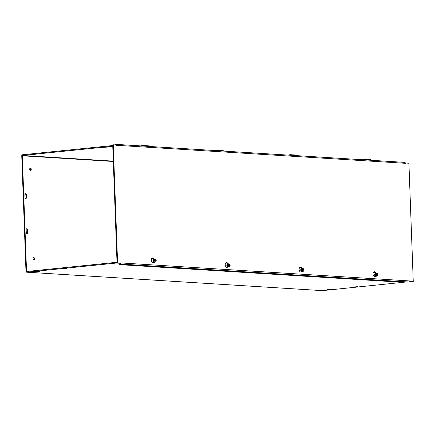 <?xml version="1.0" encoding="UTF-8"?>
<svg xmlns="http://www.w3.org/2000/svg" width="435" height="435" viewBox="0 0 435 435"><rect width="100%" height="100%" fill="white"/><g stroke="black" fill="none" stroke-linecap="round" stroke-linejoin="round"><path stroke-width="0.65" d="M151.804 258.417L153.104 258.499M225.716 263.028L227.016 263.11M299.628 267.639L300.928 267.721M373.545 272.25L374.845 272.332M62.743 268.672L66.604 268.482L62.743 268.672M107.701 264.034L111.556 263.844L107.701 264.034M357.994 286.779L354.139 286.969L357.989 286.627M120.674 263.224L117.597 263.034L113.258 144.784L112.703 144.844L117.042 263.088L120.12 263.278L120.664 262.919L410.161 280.977A1.022 0.788 93.6 0 1 410.085 281.467L408.982 282.049L400.282 282.157M58.464 151.951L62.319 151.761L58.464 151.951M103.421 147.313L107.276 147.122L103.421 147.313M37.927 271.233L39.471 271.331L35.61 271.522L37.927 271.233M329.763 289.438L331.301 289.531L327.446 289.721L329.763 289.438M33.647 154.512L35.186 154.61L31.331 154.8L33.647 154.512M25.583 198.458A1.213 0.767 84.1 0 0 25.964 197.414L25.872 194.994A1.213 0.767 84.1 0 0 25.263 193.792M24.887 194.842A1.213 0.767 -95.9 0 1 25.534 193.684A1.213 0.767 -95.9 0 1 26.426 194.94L26.519 197.354A1.213 0.767 -95.9 0 1 25.872 198.512A1.213 0.767 -95.9 0 1 24.974 197.256L24.887 194.842M26.263 232.301L26.171 229.887A1.213 0.767 -95.9 0 1 26.818 228.728A1.213 0.767 -95.9 0 1 27.715 229.979L27.802 232.399A1.213 0.767 -95.9 0 1 27.155 233.557A1.213 0.767 -95.9 0 1 26.263 232.301M26.872 233.503A1.213 0.767 84.1 0 0 27.247 232.453L27.16 230.039A1.213 0.767 84.1 0 0 26.551 228.837M31.249 169.318A1.213 0.767 -95.9 0 1 30.602 170.476A1.213 0.767 -95.9 0 1 29.721 169.345A1.213 0.767 -95.9 0 1 30.358 168.062A1.213 0.767 -95.9 0 1 31.249 169.318M30.319 170.422A1.213 0.767 84.1 0 0 30.695 169.373A1.213 0.767 84.1 0 0 30.086 168.176M34.528 258.738A1.213 0.767 -95.9 0 1 33.881 259.896A1.213 0.767 -95.9 0 1 33 258.771A1.213 0.767 -95.9 0 1 33.636 257.482A1.213 0.767 -95.9 0 1 34.528 258.738M33.598 259.842A1.213 0.767 84.1 0 0 33.973 258.792A1.213 0.767 84.1 0 0 33.364 257.596M112.73 145.54L22.5 154.757A1.022 0.788 -86.4 0 0 21.75 155.855L25.98 271.255A1.022 0.788 -86.4 0 0 26.807 272.19L117.037 262.974M112.757 146.252L22.528 155.474L22.305 155.801L26.535 271.201L28.367 271.315M411.434 281.45L409.96 281.603M404.349 282.185L322.46 290.634A1.022 0.788 93.6 0 1 322.259 290.623M117.01 262.256L26.78 271.478L26.535 271.201M112.197 146.22L112.17 145.502M116.455 262.223L116.477 262.936M375.829 273.256L374.714 272.207A2.425 1.528 84.1 0 0 374.051 271.853M375.748 276.051L375.421 276.339A2.425 1.528 -95.9 0 1 374.823 276.611A2.425 1.528 -95.9 0 1 373.051 274.354A2.425 1.528 -95.9 0 1 374.323 271.783A2.425 1.528 -95.9 0 1 375.269 272.152L376.46 273.272A1.213 0.767 -95.9 0 1 376.547 273.365M374.54 276.6A2.425 1.528 84.1 0 0 374.867 276.394L375.53 275.817M301.917 268.645L300.797 267.601A2.425 1.528 84.1 0 0 300.139 267.242M301.836 271.44L301.509 271.728A2.425 1.528 -95.9 0 1 300.911 272A2.425 1.528 -95.9 0 1 299.139 269.743A2.425 1.528 -95.9 0 1 300.411 267.172A2.425 1.528 -95.9 0 1 301.352 267.541L302.548 268.661A1.213 0.767 -95.9 0 1 302.635 268.754M300.628 271.989A2.425 1.528 84.1 0 0 300.955 271.783L301.618 271.206M228 264.034L226.885 262.99A2.425 1.528 84.1 0 0 226.227 262.631M227.918 266.834L227.592 267.117A2.425 1.528 -95.9 0 1 226.994 267.389A2.425 1.528 -95.9 0 1 225.227 265.132A2.425 1.528 -95.9 0 1 226.499 262.561A2.425 1.528 -95.9 0 1 227.44 262.93L228.636 264.05A1.213 0.767 -95.9 0 1 228.723 264.143M226.717 267.378A2.425 1.528 84.1 0 0 227.037 267.177L227.701 266.595M115.77 145.192L115.949 144.371L116.058 144.958M115.324 144.915L115.949 144.371L116.237 144.811A1.022 0.788 -86.4 0 1 116.303 144.975M405.692 163.049L404.555 162.364L115.998 144.366M120.326 263.262L120.337 264.045L120.158 263.202M408.982 282.049L120.337 264.045L119.636 264.654L119.614 263.936L120.272 263.365M401.82 282.255L119.636 264.654M405.844 163.337L116.352 145.279A1.022 0.788 -86.4 0 0 116.346 145.225M154.088 259.423L152.973 258.379A2.425 1.528 84.1 0 0 152.31 258.02M154.006 262.223L153.68 262.506A2.425 1.528 -95.9 0 1 153.082 262.778A2.425 1.528 -95.9 0 1 151.309 260.522A2.425 1.528 -95.9 0 1 152.582 257.95A2.425 1.528 -95.9 0 1 153.528 258.319L154.719 259.439A1.213 0.767 -95.9 0 1 154.806 259.532M152.799 262.767A2.425 1.528 84.1 0 0 153.125 262.566L153.789 261.984M116.352 145.279L116.335 144.975L113.258 144.784M410.161 280.977L410.134 281.282M405.833 163.033L408.916 163.228L413.25 281.472L410.172 281.282M410.113 281.369L413.25 281.472M117.042 263.088L117.597 263.034M149.836 146.475A2.545 1.963 -86.4 0 0 148.65 145.845L142.49 145.459A2.545 1.963 93.6 0 1 143.675 146.089M141.234 145.937A2.545 1.963 93.6 0 1 142.49 145.459M223.748 151.086A2.545 1.963 -86.4 0 0 222.562 150.456L216.402 150.07A2.545 1.963 93.6 0 1 217.592 150.7M215.146 150.548A2.545 1.963 93.6 0 1 216.402 150.07M297.665 155.697A2.545 1.963 -86.4 0 0 296.474 155.067L290.319 154.681A2.545 1.963 93.6 0 1 291.504 155.311M289.058 155.159A2.545 1.963 93.6 0 1 290.319 154.681M371.577 160.303A2.545 1.963 -86.4 0 0 370.392 159.678L364.231 159.292A2.545 1.963 93.6 0 1 365.416 159.922M362.975 159.77A2.545 1.963 93.6 0 1 364.231 159.292M155.779 260.576L156.241 260.728L154.148 261.147L156.203 260.489L155.654 259.499L154.789 259.695L154.561 260.859M155.79 260.777L154.148 261.147M156.241 260.728L156.013 261.897L155.148 262.087L154.599 261.098M153.925 259.782L154.789 259.592A1.403 0.881 84.1 0 0 153.925 259.782A1.403 0.881 84.1 0 0 153.675 261.076L153.925 259.782L154.789 259.695M153.675 261.076A1.403 0.881 84.1 0 0 154.289 262.18L153.675 261.076L154.088 261.033M154.664 260.837A1.164 0.734 -95.9 0 1 155.23 259.646A1.164 0.734 -95.9 0 1 156.1 260.516M156.132 260.755A1.164 0.734 -95.9 0 1 155.572 261.946A1.164 0.734 -95.9 0 1 154.702 261.076M154.681 260.821A1.017 0.642 -95.9 0 1 155.175 259.798A1.017 0.642 -95.9 0 1 155.931 260.543M155.969 260.782A1.017 0.642 -95.9 0 1 155.48 261.81A1.017 0.642 -95.9 0 1 154.719 261.06M155.126 262.093A1.517 0.957 -95.9 0 1 154.626 262.397A1.517 0.957 -95.9 0 1 154.197 262.294A1.517 0.957 -95.9 0 1 153.544 260.326A1.517 0.957 -95.9 0 1 154.316 259.385A1.517 0.957 -95.9 0 1 154.865 259.581M155.148 262.087L154.289 262.18A1.403 0.881 84.1 0 0 155.116 262.033M154.789 259.592L155.654 259.499M154.273 259.39A1.517 0.957 84.1 0 0 154.235 259.39A1.517 0.957 84.1 0 0 153.463 260.331A1.517 0.957 84.1 0 0 154.545 262.408A1.517 0.957 84.1 0 0 154.583 262.403M153.473 260.114L153.446 260.114A0.875 0.555 84.1 0 0 153.446 260.114A0.875 0.555 84.1 0 0 153 260.657A0.875 0.555 84.1 0 0 153.626 261.859A0.875 0.555 84.1 0 0 153.642 261.859L153.653 261.859A0.875 0.555 -95.9 0 1 153.028 260.657A0.875 0.555 -95.9 0 1 153.473 260.114A0.875 0.555 -95.9 0 1 153.522 260.108M153.511 260.152A0.875 0.555 84.1 0 0 153.234 260.636A0.875 0.555 84.1 0 0 153.68 261.81M153.669 261.788A0.875 0.555 -95.9 0 1 153.261 260.63A0.875 0.555 -95.9 0 1 153.501 260.173M229.691 265.187L230.153 265.339L228.06 265.758L230.12 265.1L229.566 264.11L228.701 264.306L228.473 265.47M229.707 265.388L228.06 265.758M229.881 265.393A1.017 0.642 -95.9 0 1 229.392 266.421A1.017 0.642 -95.9 0 1 228.631 265.671L228.614 265.687A1.164 0.734 -95.9 0 0 229.49 266.557A1.164 0.734 -95.9 0 0 230.05 265.366M230.153 265.339L229.93 266.508L229.06 266.698L228.511 265.709M227.837 264.393L228.707 264.197A1.403 0.881 84.1 0 0 227.837 264.393A1.403 0.881 84.1 0 0 227.587 265.687L227.837 264.393L228.701 264.306M227.587 265.687A1.403 0.881 84.1 0 0 228.201 266.791L227.587 265.687L228 265.644M228.582 265.448A1.164 0.734 -95.9 0 1 229.142 264.257A1.164 0.734 -95.9 0 1 230.012 265.127M228.598 265.432A1.017 0.642 -95.9 0 1 229.087 264.409A1.017 0.642 -95.9 0 1 229.849 265.154M229.038 266.704A1.517 0.957 -95.9 0 1 228.538 267.008A1.517 0.957 -95.9 0 1 228.109 266.905A1.517 0.957 -95.9 0 1 227.461 264.937A1.517 0.957 -95.9 0 1 228.228 263.991A1.517 0.957 -95.9 0 1 228.783 264.192M229.06 266.698L228.201 266.791A1.403 0.881 84.1 0 0 229.027 266.639M228.707 264.197L229.566 264.11M228.19 263.996A1.517 0.957 84.1 0 0 228.147 264.001A1.517 0.957 84.1 0 0 227.38 264.942A1.517 0.957 84.1 0 0 228.457 267.019A1.517 0.957 84.1 0 0 228.5 267.014M227.385 264.719L227.358 264.725A0.875 0.555 84.1 0 0 227.358 264.725A0.875 0.555 84.1 0 0 226.912 265.268A0.875 0.555 84.1 0 0 227.538 266.47A0.875 0.555 84.1 0 0 227.554 266.47A0.875 0.555 -95.9 0 1 226.945 265.268A0.875 0.555 -95.9 0 1 227.385 264.719A0.875 0.555 -95.9 0 1 227.434 264.719M227.423 264.763A0.875 0.555 84.1 0 0 227.146 265.247A0.875 0.555 84.1 0 0 227.592 266.421A0.875 0.555 -95.9 0 1 227.173 265.241A0.875 0.555 -95.9 0 1 227.418 264.784M303.603 269.798L304.07 269.95L301.972 270.363L304.032 269.711L303.478 268.721L302.613 268.917L302.39 270.081M303.619 269.999L301.972 270.363M304.07 269.95L303.842 271.119L302.978 271.309L302.423 270.32M301.754 269.004L302.619 268.808A1.403 0.881 84.1 0 0 301.754 269.004A1.403 0.881 84.1 0 0 301.498 270.298L301.754 269.004L302.613 268.917M301.498 270.298A1.403 0.881 84.1 0 0 302.113 271.397L301.498 270.298L301.912 270.255M302.494 270.059A1.164 0.734 -95.9 0 1 303.054 268.868A1.164 0.734 -95.9 0 1 303.924 269.738M303.962 269.977A1.164 0.734 -95.9 0 1 303.402 271.168A1.164 0.734 -95.9 0 1 302.532 270.298M302.51 270.043A1.017 0.642 -95.9 0 1 302.999 269.015A1.017 0.642 -95.9 0 1 303.76 269.765M303.799 270.005A1.017 0.642 -95.9 0 1 303.304 271.032A1.017 0.642 -95.9 0 1 302.548 270.282M302.956 271.315A1.517 0.957 -95.9 0 1 302.455 271.619A1.517 0.957 -95.9 0 1 302.026 271.511A1.517 0.957 -95.9 0 1 301.373 269.542A1.517 0.957 -95.9 0 1 302.14 268.602A1.517 0.957 -95.9 0 1 302.695 268.803M302.978 271.309L302.113 271.397A1.403 0.881 84.1 0 0 302.945 271.25M302.619 268.808L303.478 268.721M302.102 268.607A1.517 0.957 84.1 0 0 302.059 268.612A1.517 0.957 84.1 0 0 301.292 269.553A1.517 0.957 84.1 0 0 302.374 271.63A1.517 0.957 84.1 0 0 302.412 271.625M301.286 269.336A0.875 0.555 84.1 0 0 301.27 269.336A0.875 0.555 84.1 0 0 300.83 269.879A0.875 0.555 84.1 0 0 301.455 271.081A0.875 0.555 84.1 0 0 301.466 271.081L301.482 271.081A0.875 0.555 -95.9 0 1 300.857 269.879A0.875 0.555 -95.9 0 1 301.303 269.33A0.875 0.555 -95.9 0 1 301.352 269.33M301.335 269.374A0.875 0.555 84.1 0 0 301.058 269.858A0.875 0.555 84.1 0 0 301.509 271.032M301.498 271.01A0.875 0.555 -95.9 0 1 301.091 269.852A0.875 0.555 -95.9 0 1 301.33 269.395M377.52 274.409L377.982 274.561L375.889 274.974L377.944 274.322L377.395 273.332L376.531 273.528L376.302 274.692M377.531 274.61L375.889 274.974M377.982 274.561L377.754 275.725L376.889 275.921L376.335 274.931M375.666 273.615L376.531 273.419A1.403 0.881 84.1 0 0 375.666 273.615A1.403 0.881 84.1 0 0 375.416 274.909L375.666 273.615L376.531 273.528M375.416 274.909A1.403 0.881 84.1 0 0 376.03 276.007L375.416 274.909L375.829 274.866M376.405 274.664A1.164 0.734 -95.9 0 1 376.971 273.479A1.164 0.734 -95.9 0 1 377.841 274.344M377.874 274.588A1.164 0.734 -95.9 0 1 377.314 275.774A1.164 0.734 -95.9 0 1 376.444 274.904M376.422 274.654A1.017 0.642 -95.9 0 1 376.917 273.626A1.017 0.642 -95.9 0 1 377.672 274.376M377.71 274.615A1.017 0.642 -95.9 0 1 377.221 275.638A1.017 0.642 -95.9 0 1 376.46 274.893M376.868 275.921A1.517 0.957 -95.9 0 1 376.367 276.23A1.517 0.957 -95.9 0 1 375.938 276.122A1.517 0.957 -95.9 0 1 375.285 274.153A1.517 0.957 -95.9 0 1 376.058 273.213A1.517 0.957 -95.9 0 1 376.607 273.414M376.889 275.921L376.03 276.007A1.403 0.881 84.1 0 0 376.857 275.861M376.531 273.419L377.395 273.332M376.014 273.218A1.517 0.957 84.1 0 0 375.976 273.224A1.517 0.957 84.1 0 0 375.204 274.164A1.517 0.957 84.1 0 0 376.286 276.241A1.517 0.957 84.1 0 0 376.324 276.236M375.215 273.941L375.187 273.947A0.875 0.555 84.1 0 0 375.187 273.947A0.875 0.555 84.1 0 0 374.742 274.49A0.875 0.555 84.1 0 0 375.367 275.692A0.875 0.555 84.1 0 0 375.383 275.692L375.394 275.687A0.875 0.555 -95.9 0 1 374.769 274.485A0.875 0.555 -95.9 0 1 375.215 273.941A0.875 0.555 -95.9 0 1 375.264 273.941M375.41 275.621A0.875 0.555 -95.9 0 1 375.003 274.463A0.875 0.555 -95.9 0 1 375.242 274.006A0.875 0.555 84.1 0 0 374.975 274.469A0.875 0.555 84.1 0 0 375.421 275.643M375.356 275.969A1.207 0.761 -95.9 0 1 375.215 275.893A1.207 0.761 -95.9 0 1 374.698 274.751A1.207 0.761 -95.9 0 1 374.992 273.778A1.207 0.761 -95.9 0 1 375.427 273.593M375.65 273.354A1.457 0.919 84.1 0 0 374.649 274.73A1.457 0.919 84.1 0 0 375.231 276.078M153.908 259.526A1.457 0.919 84.1 0 0 152.908 260.897A1.457 0.919 84.1 0 0 153.49 262.245M227.82 264.132A1.457 0.919 84.1 0 0 226.82 265.508A1.457 0.919 84.1 0 0 227.402 266.856M301.732 268.743A1.457 0.919 84.1 0 0 300.737 270.119A1.457 0.919 84.1 0 0 301.314 271.467M301.439 271.358A1.207 0.761 -95.9 0 1 301.297 271.282A1.207 0.761 -95.9 0 1 300.786 270.14A1.207 0.761 -95.9 0 1 301.08 269.167A1.207 0.761 -95.9 0 1 301.515 268.988M227.527 266.747A1.207 0.761 -95.9 0 1 227.385 266.671A1.207 0.761 -95.9 0 1 226.869 265.529A1.207 0.761 -95.9 0 1 227.168 264.562A1.207 0.761 -95.9 0 1 227.597 264.377M25.872 194.994L26.426 194.94M25.964 197.414L26.519 197.354M27.247 232.453L27.802 232.399M27.16 230.039L27.715 229.979M153.615 262.136A1.207 0.761 -95.9 0 1 153.473 262.06A1.207 0.761 -95.9 0 1 152.957 260.918A1.207 0.761 -95.9 0 1 153.25 259.951A1.207 0.761 -95.9 0 1 153.685 259.766M22.528 155.474L113.301 161.135M26.807 272.19L322.46 290.634M113.312 161.477L22.305 155.801M375.269 272.152L374.714 272.207M375.421 276.339L374.867 276.394M301.352 267.541L300.797 267.601M301.509 271.728L300.955 271.783M227.44 262.93L226.885 262.99M227.592 267.117L227.037 267.177M153.528 258.319L152.973 258.379M153.68 262.506L153.125 262.566M116.042 144.376L404.403 162.364M153.365 261.5A0.712 0.451 -95.9 0 1 153.261 260.522M153.479 261.261A0.712 0.451 -95.9 0 1 153.424 260.734M227.277 266.111A0.712 0.451 -95.9 0 1 227.173 265.132M227.391 265.867A0.712 0.451 -95.9 0 1 227.336 265.345M301.189 270.722A0.712 0.451 -95.9 0 1 301.091 269.743M301.308 270.478A0.712 0.451 -95.9 0 1 301.254 269.956M375.106 275.333A0.712 0.451 -95.9 0 1 375.003 274.354M375.22 275.089A0.712 0.451 -95.9 0 1 375.166 274.567M374.992 273.778L374.714 274.741L375.215 275.893M301.08 269.167L300.803 270.13L301.297 271.282M227.168 264.562L226.891 265.524L227.385 266.671M153.25 259.951L152.973 260.913L153.473 262.06M322.362 290.634L26.709 272.196"/></g></svg>
